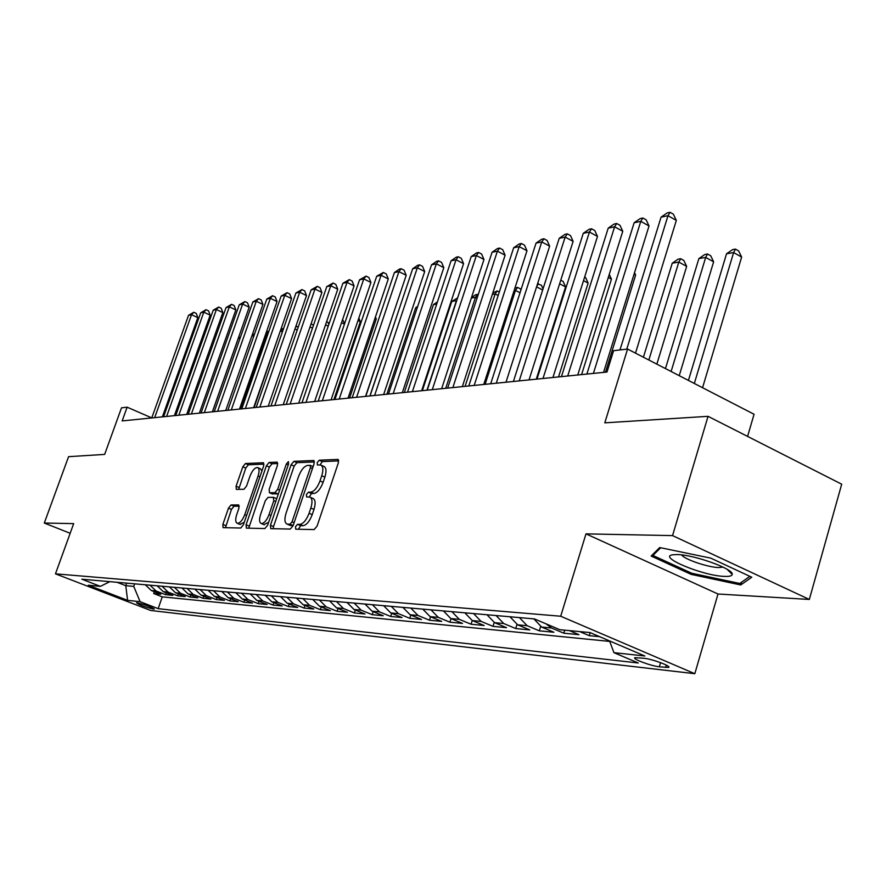 <?xml version="1.0" encoding="UTF-8"?>
<svg xmlns="http://www.w3.org/2000/svg" width="886" height="886" viewBox="0 0 886 886"><rect width="100%" height="100%" fill="white"/><g stroke="black" fill="none" stroke-linecap="round" stroke-linejoin="round"><path stroke-width="1.33" d="M295.492 526.749L295.736 529.186L314.142 529.584L317.088 526.085L338.363 462.802L337.987 459.413L319.204 460.222L317.188 462.669L317.421 465.006L320.643 464.995C323.168 466.147 323.534 469.735 321.751 475.76L319.99 480.954C317.376 487.688 314.297 491.42 310.742 492.14L308.383 492.173L306.379 494.598L306.622 496.98L309.735 497.046C312.293 498.242 312.669 501.908 310.842 508.055L309.081 513.282C306.445 520.06 303.366 523.759 299.833 524.379L297.497 524.335L295.492 526.749M310.366 497.323L312.858 498.397C315.427 499.593 315.804 503.259 313.987 509.406L312.226 514.633C309.602 521.4 306.523 525.088 302.979 525.708L300.642 525.664L298.383 529.252M338.718 460.886L322.294 461.595L320.067 464.917M321.319 465.294L323.755 466.368C326.281 467.52 326.657 471.108 324.874 477.133L323.113 482.316C320.51 489.05 317.421 492.771 313.854 493.491L311.507 493.513L309.258 496.98M153.566 609.103L154.33 609.07C151.096 606.855 145.393 604.773 137.241 602.812L136.499 602.845C139.733 605.049 145.415 607.143 153.566 609.103M231.069 504.954L228.488 508.165L222.862 524.412L223.062 527.646L240.759 528.034L243.406 524.778L263.674 465.903L263.441 462.747L245.422 463.522L242.83 466.778L236.097 486.226L236.296 489.382L243.971 489.26L246.585 485.993L249.952 476.236C252.255 470.488 254.758 467.586 257.483 467.509C259.343 468.395 259.543 471.219 258.081 475.981L244.757 514.655C242.465 520.381 239.984 523.272 237.304 523.305C235.41 522.363 235.211 519.451 236.706 514.589L238.921 508.176L238.699 504.954L231.069 504.954L234.037 506.205L231.445 509.406L225.454 527.713M672.552 535.609L585.989 533.87L718.003 594.008L809.328 599.445L672.552 535.609L708.047 416.331L604.795 422.844L627.576 349.051L613.599 350.679L606.976 372.042L122.157 420.928L127.13 407.183L121.504 407.837L104.648 454.407L68.576 456.678L44.3 523.039L70.171 533.294M585.989 533.87L560.705 616.235L55.464 573.84L73.671 523.626L44.3 523.039M270.451 525.254L270.739 528.654L290.265 529.075L293.111 525.653L314.065 463.81L313.744 460.498L293.864 461.362L291.095 464.773L270.451 525.254L273.53 526.55L273.165 528.72M264.903 528.543L246.33 528.134L246.075 524.822L266.387 465.792L269.056 462.47L277.185 462.138L277.44 465.338L269.178 489.449L269.433 492.716L274.937 492.66L277.683 489.293L286.333 463.987L288.404 461.617L288.592 463.887L267.65 525.21L264.903 528.543M708.047 416.331L841.7 484.199L809.328 599.445M154.33 591.704L153.688 593.52L160.765 594.207L151.307 590.519L156.047 590.962L150.033 585.192M166.203 592.789L165.549 594.672L172.814 595.37L163.257 591.638L168.119 592.103L162.049 586.244M178.396 593.919L177.721 595.846L185.174 596.577L175.528 592.789L180.534 593.255L174.387 587.329M190.911 595.06L190.224 597.064L197.888 597.806L188.142 593.974L193.281 594.451L187.068 588.437M203.791 596.245L203.071 598.305L210.957 599.069L201.1 595.182L206.394 595.68L200.114 589.578M217.026 597.452L216.284 599.578L224.402 600.365L214.434 596.433L219.872 596.942L213.526 590.763M230.637 598.703L229.884 600.896L238.223 601.705L228.156 597.718L233.749 598.238L227.337 591.97M244.636 599.977L243.86 602.247L252.455 603.078L242.277 599.036L248.036 599.578L241.557 593.221M259.055 601.295L258.258 603.643L267.107 604.496L256.818 600.398L262.754 600.963L256.198 594.506M273.907 602.646L273.087 605.083L282.191 605.958L271.792 601.804L277.916 602.38L271.282 595.824M289.201 604.042L288.36 606.556L297.751 607.464L287.23 603.255L293.543 603.842L286.831 597.197M304.972 605.47L304.097 608.073L313.788 609.014L303.145 604.739L309.657 605.348L302.868 598.604M321.241 606.954L320.333 609.646L330.323 610.62L319.569 606.279L326.281 606.91L319.425 600.055M338.009 608.472L337.09 611.274L347.39 612.27L336.514 607.862L343.447 608.516L336.514 601.55M355.33 610.033L354.378 612.946L365.021 613.976L354.023 609.502L361.178 610.177L354.156 603.1M373.216 611.65L372.231 614.674L383.228 615.737L372.098 611.196L379.507 611.894L372.397 604.695M391.701 613.322L390.682 616.457L402.056 617.553L390.792 612.946L398.445 613.666L391.258 606.356M410.816 615.039L409.753 618.306L421.514 619.436L410.129 614.762L418.048 615.504L410.772 608.062M430.585 616.811L429.488 620.211L441.66 621.385L430.131 616.634L438.337 617.398L430.973 609.845M451.04 618.649L449.911 622.182L462.514 623.401L450.852 618.572L459.347 619.369L451.893 611.672M472.238 620.543L471.064 624.231L484.121 625.494L472.327 620.577L481.131 621.407L473.589 613.577M494.2 622.493L492.981 626.358L506.526 627.665L494.587 622.67L503.724 623.522L496.082 615.548M516.981 624.508L515.718 628.551L529.762 629.913L517.679 624.829L527.159 625.715L519.429 617.597M540.626 626.579L539.308 630.832L553.894 632.25L541.656 627.078L551.513 627.997L546.175 623.899M564.725 630.179L563.795 633.202L578.957 634.675L569.454 630.633M590.176 632.637L589.256 635.672L599.612 636.669M643.956 658.265L634.919 657.667C631.596 658.752 651.022 666.006 659.35 666.793L668.576 667.446C672.075 666.394 652.262 658.996 643.956 658.265M560.705 616.235L694.823 673.703L150.698 610.476L55.464 573.84M153.688 593.52L162.282 596.865L158.151 608.649L638.263 662.994L613.943 652.672L609.546 640.91M158.151 608.649L140.121 601.694L127.595 600.343L88.312 585.225L100.395 586.366L81.822 579.2L534.424 618.915L559.897 629.725L590.021 632.571L644.82 655.994L613.943 652.672M589.256 635.672L579.71 631.596M563.795 633.202L551.513 627.997M539.308 630.832L527.159 625.715M515.718 628.551L503.724 623.522M492.981 626.358L481.131 621.407M471.064 624.231L459.347 619.369M449.911 622.182L438.337 617.398M429.488 620.211L418.048 615.504M409.753 618.306L398.445 613.666M390.682 616.457L379.507 611.894M372.231 614.674L361.178 610.177M354.378 612.946L343.447 608.516M337.09 611.274L326.281 606.91M320.333 609.646L309.657 605.348M304.097 608.073L293.543 603.842M288.36 606.556L277.916 602.38M273.087 605.083L262.754 600.963M258.258 603.643L248.036 599.578M243.86 602.247L233.749 598.238M229.884 600.896L219.872 596.942M216.284 599.578L206.394 595.68M203.071 598.305L193.281 594.451M190.224 597.064L180.534 593.255M177.721 595.846L168.119 592.103M165.549 594.672L156.047 590.962M162.282 596.865L609.734 641.409M126.676 583.143L125.768 585.679L133.742 586.399L134.65 583.841M747.585 436.399L754.064 414.26L627.576 349.051M718.003 594.008L694.823 673.703M151.772 417.893L127.13 407.183M117.063 582.301L125.768 585.679L127.595 600.343M533.87 618.871L541.656 627.078M509.982 616.778L517.679 624.829M486.979 614.751L494.587 622.67M464.818 612.813L472.327 620.577M443.432 610.93L450.852 618.572M422.81 609.125L430.131 616.634M402.886 607.375L410.129 614.762M383.638 605.681L390.792 612.946M365.032 604.053L372.098 611.196M347.024 602.469L354.023 609.502M329.603 600.941L336.514 607.862M312.736 599.468L319.569 606.279M296.4 598.028L303.145 604.739M280.552 596.643L287.23 603.255M265.191 595.292L271.792 601.804M250.284 593.985L256.818 600.398M235.82 592.712L242.277 599.036M221.766 591.483L228.156 597.718M208.121 590.286L214.434 596.433M194.854 589.124L201.1 595.182M181.951 587.994L188.142 593.974M169.414 586.886L175.528 592.789M157.199 585.812L163.257 591.638M100.395 586.366L109.831 581.659M145.315 584.771L151.307 590.519M133.742 586.399L140.121 601.694M659.693 547.548L651.132 556.054L691.18 574.383L740.74 584.959L751.782 577.229L710.771 558.136L659.693 547.548M741.527 582.235L740.74 584.959M691.545 573.153L691.18 574.383M314.43 461.938L296.91 462.691L294.141 466.102L273.53 526.55M290.065 524.213L292.048 521.821L310.421 467.664L310.2 465.338L307.597 465.416C304.12 466.213 301.118 469.89 298.571 476.458L286.078 513.16C284.251 519.24 284.594 522.895 287.108 524.102L290.065 524.213L293.155 525.52L290.763 525.487L287.651 524.18M289.644 525.176L290.763 525.487M277.794 463.522L272.046 463.777L269.377 467.099L248.733 528.2M272.157 493.823L278.348 493.879M260.55 514.6C259.044 519.573 259.277 522.552 261.27 523.526C264.083 523.504 266.664 520.547 269.012 514.655L273.796 500.668L273.342 497.334L268.026 497.389L265.313 500.723L260.55 514.6M263.895 524.623L268.635 522.297M239.298 506.194L234.037 506.205M239.907 524.39L244.259 522.319M261.946 470.942L260.451 468.794L257.926 467.697M264.039 464.12L248.357 464.796L245.776 468.041L238.677 489.349M702.565 387.714L741.637 257.073L733.619 252.565L726.531 253.795L688.433 380.426M694.325 383.472L733.619 252.565L735.446 249.121L738.647 250.926L741.637 257.073M726.531 253.795L732.6 249.619L735.446 249.121M635.495 353.137L676.328 220.404L667.978 215.708L626.779 349.15M661.078 217.148L667.258 212.884L670.026 212.297L667.978 215.708L661.078 217.148L619.978 349.937M670.026 212.297L673.36 214.179L676.328 220.404M724.449 576.398C729.433 576.609 732.024 575.933 732.213 574.383C734.007 569.067 694.07 554.669 677.181 554.57L672.839 554.769C657.024 556.751 702.897 575.878 724.449 576.398M681.666 554.924C683.97 559.177 707.87 567.339 718.668 567.561L723.042 567.118M653.436 553.772L652.927 555.467L660.701 547.758M749.877 576.343L739.777 583.475L691.733 573.242L652.927 555.467M679.23 375.686L713.629 261.824L705.688 257.405L698.877 258.59L665.452 368.587M671.112 371.5L705.688 257.405L707.56 254.016L710.727 255.777L713.629 261.824M698.877 258.59L704.824 254.492L707.56 254.016M656.847 364.146L686.661 266.387L678.809 262.068L672.241 263.208L643.413 357.224M648.84 360.015L678.809 262.068L680.714 258.734L683.848 260.462L686.661 266.387M672.241 263.208L678.078 259.188L680.714 258.734M605.481 372.186L635.627 275.037L634.055 274.184M634.52 272.655L635.627 275.037M603.565 372.386L649.028 225.952L640.777 221.367L593.398 373.405M634.143 222.74L640.201 218.565L642.859 218L640.777 221.367L634.143 222.74L586.886 374.069M642.859 218L646.16 219.839L649.028 225.952M577.761 374.988L622.769 231.279L614.607 226.805L567.716 375.996M608.217 228.134L614.164 224.025L616.722 223.494L614.607 226.805L608.217 228.134L561.447 376.628M616.722 223.494L619.978 225.288L622.769 231.279M552.93 377.491L597.485 236.418L589.423 232.032L543.007 378.488M583.265 233.317L589.101 229.286L591.56 228.776L589.423 232.032L583.265 233.317L536.971 379.097M591.56 228.776L594.783 230.526L597.485 236.418M529.02 379.906L573.12 241.38L565.146 237.083L519.207 380.891M559.221 238.312L564.947 234.358L567.317 233.86L565.146 237.083L559.221 238.312L513.404 381.478M567.317 233.86L570.506 235.576L573.12 241.38M581.593 374.601L611.451 279.134L608.305 277.451M609.269 274.361L611.451 279.134M505.984 382.22L549.641 246.153L541.756 241.944L496.282 383.206M536.041 243.129L541.656 239.253L543.949 238.766L541.756 241.944L536.041 243.129L490.689 383.76M543.949 238.766L547.094 240.449L549.641 246.153M558.534 376.927L588.127 283.088L583.52 280.652M584.66 277.03L585.624 277.551L588.127 283.088M483.767 384.458L526.982 250.749L519.185 246.629L474.187 385.432M513.67 247.781L519.185 243.971L521.389 243.506L519.185 246.629L513.67 247.781L468.783 385.975M521.389 243.506L524.501 245.156L526.982 250.749M536.274 379.164L565.589 286.909L559.62 283.775M560.76 280.197L563.153 281.449L565.589 286.909M462.337 386.628L505.109 255.201L497.4 251.159L452.857 387.581M492.073 252.266L497.489 248.523L499.626 248.069L497.4 251.159L492.073 252.266L447.651 388.101M499.626 248.069L502.705 249.686L505.109 255.201M542.675 290.01L536.584 286.842M537.536 283.863L541.435 285.237L543.04 288.869M538.489 283.697L536.761 286.278M441.638 388.71L483.977 259.487L476.358 255.533L432.279 389.652M471.208 256.597L476.535 252.92L478.595 252.488L476.358 255.533L471.208 256.597L427.24 390.161M478.595 252.488L481.641 254.072L483.977 259.487M485.107 384.325L515.453 290.409L514.09 290.641M520.027 292.768L515.453 290.409L517.513 287.385L520.425 288.88L520.924 290.01M514.899 288.127L517.513 287.385M421.647 390.726L463.566 263.64L456.024 259.753L412.389 391.656M451.052 260.794L456.279 257.173L458.272 256.752L456.024 259.753L451.052 260.794L407.527 392.155M458.272 256.752L461.285 258.313L463.566 263.64M465.084 386.351L495.141 293.93L492.35 294.407M498.176 295.481L495.141 293.93L497.223 290.94L499.305 292.015M492.815 292.956L497.223 290.94M402.322 392.675L443.808 267.661L436.355 263.84L393.174 393.594M431.548 264.836L436.687 261.281L438.614 260.883L436.355 263.84L431.548 264.836L388.467 394.071M438.614 260.883L441.593 262.411L443.808 267.661M445.713 388.301L475.483 297.342L471.341 298.05M477.067 298.139L475.483 297.342L477.576 294.396L478.196 294.706M471.496 297.596L475.649 294.728L477.576 294.396M383.638 394.558L424.704 271.537L417.328 267.793L374.59 395.466M412.677 268.768L417.727 265.268L419.599 264.87L417.328 267.793L412.677 268.768L370.038 395.931M419.599 264.87L422.544 266.376L424.704 271.537M426.952 390.194L456.445 300.642L451.771 301.45L422.356 390.66M456.678 300.753L456.943 299.955M451.771 301.45L457.619 297.895M365.553 396.385L406.209 275.302L398.91 271.625L356.604 397.282M394.403 272.556L399.376 269.111L401.181 268.735L398.91 271.625L394.403 272.556L352.196 397.725M401.181 268.735L404.094 270.208L406.209 275.302M436.709 304.064L433.464 304.618L404.326 392.476M433.464 304.618L437.429 301.882M348.043 398.146L388.289 278.946L381.069 275.325L339.194 399.043M376.705 276.233L383.35 272.478L381.069 275.325L376.705 276.233L334.93 399.475M383.35 272.478L386.23 273.929L388.289 278.946M417.35 307.42L415.711 307.697L386.861 394.237M415.711 307.697L417.716 306.312M331.076 399.863L370.924 282.468L363.781 278.924L322.327 400.738M359.55 279.799L366.062 276.111L363.781 278.924L359.55 279.799L318.196 401.159M366.062 276.111L368.908 277.528L370.924 282.468M398.622 310.665L369.905 395.942M314.641 401.513L354.079 285.89L347.024 282.401L305.98 402.388M342.915 283.254L349.305 279.633L347.024 282.401L342.915 283.254L301.982 402.787M349.305 279.633L352.119 281.028L354.079 285.89M365.774 396.363L392.509 316.114M298.704 403.119L337.754 289.213L330.766 285.779L290.143 403.983M326.779 286.61L333.047 283.044L330.766 285.779L326.779 286.61L286.256 404.381M333.047 283.044L335.838 284.417L337.754 289.213M349.616 397.991L376.273 318.982L374.977 318.351M375.454 316.955L376.273 318.982M283.232 404.68L321.906 292.435L314.995 289.058L274.771 405.533M311.119 289.866L317.266 286.355L314.995 289.058L311.119 289.866L270.994 405.921M317.266 286.355L320.023 287.706L321.906 292.435M333.911 399.575L360.325 321.684L357.999 320.555M358.852 318.019L360.325 321.684M268.225 406.198L306.512 295.559L299.678 292.247L259.853 407.039M295.913 293.022L301.949 289.567L299.678 292.247L295.913 293.022L256.187 407.405M301.949 289.567L304.684 290.896L306.512 295.559M344.444 324.121L341.52 322.714M342.605 319.547L344.588 323.7M253.651 407.66L291.56 298.604L284.794 295.337L245.367 408.501M281.15 296.09L287.075 292.69L284.794 295.337L281.15 296.09L241.812 408.856M287.075 292.69L289.777 293.997L291.56 298.604M328.23 326.126L325.539 324.83M326.613 321.696L327.986 322.36L328.806 324.442M239.497 409.088L277.041 301.55L270.341 298.338L231.29 409.919M266.797 299.08L272.611 295.725L270.341 298.338L266.797 299.08L227.846 410.262M272.611 295.725L275.291 297.009L277.041 301.55M312.503 328.097L310.022 326.912M311.097 323.811L313.5 325.206M225.742 410.484L262.921 304.419L256.287 301.262L217.624 411.292M252.842 301.971L258.557 298.682L256.287 301.262L252.842 301.971L214.268 411.636M258.557 298.682L261.204 299.944L262.921 304.419M297.231 330.035L294.96 328.95M295.88 326.292L298.294 326.956M296.611 326.159L295.426 327.587M212.374 411.824L249.187 307.209L242.631 304.097L204.334 412.632M239.264 304.795L244.89 301.55L242.631 304.097L239.264 304.795L201.067 412.965M244.89 301.55L247.504 302.79L249.187 307.209M254.094 407.615L280.231 331.198M282.401 331.94L280.674 331.12L282.8 328.584L283.454 328.894M280.94 329.182L282.8 328.584M199.361 413.142L235.831 309.934L229.33 306.855L191.409 413.939M226.063 307.542L231.589 304.341L229.33 306.855L226.063 307.542L188.231 414.26M231.589 304.341L234.181 305.57L235.831 309.934M240.892 408.955L267.229 333.457L265.822 333.701M267.993 333.812L267.229 333.457L268.724 331.696M266.265 332.405L268.967 331.021M186.702 414.415L222.829 312.57L216.394 309.546L178.839 415.213M213.216 310.211L218.643 307.054L216.394 309.546L213.216 310.211L175.749 415.523M218.643 307.054L221.212 308.262L222.829 312.57M253.939 335.761L251.801 336.126M252.023 335.517L254.67 333.679M174.387 415.656L210.17 315.15L203.802 312.171L166.601 416.442M200.701 312.813L206.05 309.701L203.802 312.171L200.701 312.813L163.589 416.741M206.05 309.701L208.587 310.886L210.17 315.15M240.117 338.153L238.245 338.485L212.441 411.824M238.245 338.485L240.56 336.879M162.393 416.863L197.833 317.653L191.531 314.718L154.685 417.638M188.519 315.338L193.779 312.271L191.531 314.718L188.519 315.338L151.75 417.937M193.779 312.271L196.293 313.456L197.833 317.653M666.338 665.109L665.641 667.512M660.568 662.639L659.35 666.793M302.979 525.708L299.833 524.379M312.226 514.633L309.081 513.282M313.987 509.406L310.842 508.055M311.507 493.513L308.383 492.173M313.854 493.491L310.742 492.14M323.113 482.316L319.99 480.954M324.874 477.133L321.751 475.76M322.294 461.595L319.204 460.222M338.386 459.679L337.754 459.391M300.642 525.664L297.497 524.335M294.141 466.102L291.095 464.773M296.91 462.691L293.864 461.362M314.109 460.742L313.522 460.476M294.119 522.696L292.048 521.821M312.459 468.561L310.421 467.664M310.344 465.405L313.112 466.623L310.454 465.504M249.099 526.085L246.075 524.822M269.377 467.099L266.387 465.792M272.046 463.777L269.056 462.47M272.644 494.034L269.621 492.738M277.982 493.967L274.937 492.66M279.633 490.135L277.683 489.293M288.271 464.829L286.333 463.987M270.961 515.486L269.012 514.655M275.745 501.498L273.796 500.668M246.629 515.43L244.757 514.655M259.93 476.779L258.081 475.981M239.043 487.477L236.097 486.226M245.776 468.041L242.83 466.778M248.357 464.796L245.422 463.522M225.83 525.642L222.862 524.412M231.445 509.406L228.488 508.165M668.764 666.815L668.576 667.446M290.22 525.42L287.108 524.102M272.467 494.011L269.433 492.716M264.327 524.811L261.27 523.526M276.565 498.652L273.696 497.423M240.305 524.556L237.304 523.305M727.162 569.344L732.213 574.383"/></g></svg>
